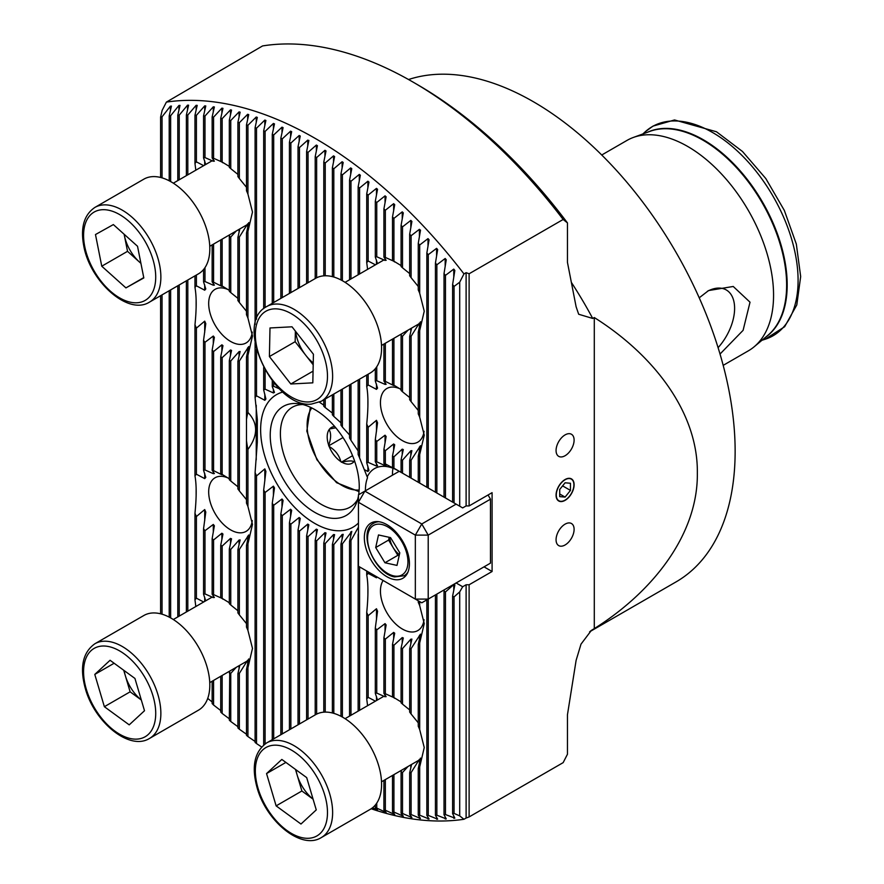 <?xml version="1.0" encoding="UTF-8"?>
<svg xmlns="http://www.w3.org/2000/svg" width="884" height="884" viewBox="0 0 884 884"><rect width="100%" height="100%" fill="white"/><g stroke="black" fill="none" stroke-linecap="round" stroke-linejoin="round"><path stroke-width="1.33" d="M456.122 582.965L462.675 586.744L466.111 584.766L469.117 584.766L469.117 816.926L563.152 762.638L567.451 754.251L567.451 714.78L576.114 660.37L580.998 644.149L591.396 630.38L594.291 628.612C654.724 590.534 698.117 532.953 697.343 473.084C698.117 413.204 654.724 355.633 594.291 317.544L592.711 318.45L578.689 314.251L576.114 306.77L567.451 262.371L567.451 222.901A388.651 224.392 -120 0 0 417.16 84.477L412.872 81.991A394.728 227.895 -120 0 0 262.57 45.935L166.391 102.102A394.728 227.895 -120 0 1 315.179 138.39A394.728 227.895 -120 0 1 463.967 273.907L466.111 272.67L469.117 273.764L563.152 219.475A394.728 227.895 -120 0 0 412.872 81.991M375.424 701.156L368.164 697.343A43.891 25.338 -120 0 0 366.727 698.99L367.589 705.686M385.059 694.934L385.059 696.78L376.75 693.078A43.891 25.338 -120 0 0 375.313 693.354L377.28 699.332M393.645 697.487L385.336 693.752A43.891 25.338 -120 0 0 383.91 693.41L386.131 696.68M401.082 701.918L393.921 697.553A43.891 25.338 -120 0 0 393.214 697.133L393.214 697.133A43.891 25.338 -120 0 0 392.496 696.725L394.717 698.316M203.663 601.993L196.403 598.181A43.891 25.338 -120 0 0 194.966 599.827L195.817 606.523M213.298 595.772L213.298 597.617L204.989 593.915A43.891 25.338 -120 0 0 203.552 594.192L205.519 600.159M221.884 598.324L213.574 594.589A43.891 25.338 -120 0 0 212.149 594.236L214.37 597.518M229.321 602.755L222.16 598.391A43.891 25.338 -120 0 0 221.453 597.96L221.453 597.96A43.891 25.338 -120 0 0 220.735 597.562L222.956 599.153M229.321 478.796L222.16 474.432A43.891 25.338 -120 0 0 221.453 474.001L221.453 474.001A43.891 25.338 -120 0 0 220.735 473.603L221.884 474.785L213.574 470.631A43.891 25.338 -120 0 0 212.149 470.277L214.37 473.559L213.298 473.658L204.989 469.957A43.891 25.338 -120 0 0 203.552 470.233L205.784 477.371L204.712 478.62L196.403 474.222A43.891 25.338 -120 0 0 194.966 475.868C196.579 484.819 196.579 497.272 194.966 513.239A43.891 25.338 -120 0 0 196.403 516.532L204.712 509.56L205.784 512.057L203.552 528.787A43.891 25.338 -120 0 0 204.989 530.709L213.298 524.444L214.37 525.781L212.149 538.654A43.891 25.338 -120 0 0 213.574 539.958L221.884 533.229L222.956 534.058L220.735 545.251A43.891 25.338 -120 0 0 221.453 545.671A43.891 25.338 -120 0 0 222.16 546.08L230.481 538.4L231.542 538.809L229.321 549.041A43.891 25.338 -120 0 0 230.757 549.395L239.067 540.036L240.139 539.936L237.907 549.715A43.891 25.338 -120 0 0 239.343 549.45L248.724 534.975L246.492 545.461A43.891 25.338 -120 0 0 247.929 543.815L252.481 524.422L247.929 506.444A43.891 25.338 -120 0 0 246.492 503.14L246.492 440.685A87.008 50.233 -120 0 0 247.929 449.415C258.161 435.492 258.161 423.16 247.929 412.43L247.929 355.39L252.481 336.008L247.929 318.03L247.929 231.431L252.481 212.049L247.929 194.071A43.891 25.338 -120 0 0 246.492 190.767L246.492 124.832L248.724 114.611L247.653 114.29L239.343 122.721A383.634 221.486 -120 0 0 237.907 122.335L240.139 112.18L239.067 111.892L230.757 120.511A383.634 221.486 -120 0 0 229.321 120.169L231.542 110.08L230.481 109.848L222.16 118.644A383.634 221.486 -120 0 0 220.735 118.368L222.956 108.345L221.884 108.146L213.574 117.152A383.634 221.486 -120 0 0 212.149 116.942L214.37 106.964L213.298 106.82L204.989 116.036A383.634 221.486 -120 0 0 203.552 115.892L205.784 105.97L204.712 105.87L196.403 115.318A383.634 221.486 -120 0 0 194.966 115.24L197.198 105.362L196.126 105.318L187.817 115.019A383.634 221.486 -120 0 0 186.38 115.008L188.601 105.163L187.541 105.174L179.22 115.152A383.634 221.486 -120 0 0 177.794 115.218L180.016 105.406L178.944 105.461L170.634 115.738A383.634 221.486 -120 0 0 169.209 115.881L171.43 106.091L170.358 106.213L162.048 116.81A383.634 221.486 -120 0 0 160.612 117.042L162.137 110.378L166.391 102.102M214.37 473.559L213.298 473.658L213.298 471.813M228.028 477.979A30.973 17.879 -120 0 0 215.099 477.747A30.973 17.879 -120 0 0 210.348 502.565A30.973 17.879 -120 0 0 230.58 529.859A30.973 17.879 -120 0 0 246.072 531.383A30.973 17.879 -120 0 0 252.283 520.543M376.474 576.644L376.474 577.782L368.164 573.385A43.891 25.338 -120 0 0 366.727 575.031C368.341 583.981 368.341 596.446 366.727 612.402A43.891 25.338 -120 0 0 368.164 615.695L376.474 608.733L377.545 611.22L375.313 627.949A43.891 25.338 -120 0 0 376.75 629.883L385.059 623.618L386.131 624.944L383.91 637.817A43.891 25.338 -120 0 0 385.336 639.121L393.645 632.403L394.717 633.22L392.496 644.414A43.891 25.338 -120 0 0 393.214 644.834A43.891 25.338 -120 0 0 393.921 645.243L402.242 637.563L403.303 637.972L401.082 648.215A43.891 25.338 -120 0 0 402.518 648.558L410.828 639.198L411.9 639.11L409.668 648.889A43.891 25.338 -120 0 0 411.104 648.613L420.486 634.137L418.254 644.624A43.891 25.338 -120 0 0 419.69 642.977L424.243 623.585L419.69 605.606A43.891 25.338 -120 0 0 418.254 602.313L418.254 600.766M383.137 580.49A30.973 17.879 -120 0 0 402.342 629.021A30.973 17.879 -120 0 0 417.834 630.557A30.973 17.879 -120 0 0 424.044 619.706M401.082 389.546L393.921 385.181A43.891 25.338 -120 0 0 393.214 384.75L393.214 384.75A43.891 25.338 -120 0 0 392.496 384.352L393.645 385.534L385.336 381.38A43.891 25.338 -120 0 0 383.91 381.026L386.131 384.308L385.059 384.396L376.75 380.706A43.891 25.338 -120 0 0 375.313 380.982L377.545 388.12L376.474 389.369L368.164 384.971A43.891 25.338 -120 0 0 366.727 386.617C368.341 395.568 368.341 408.021 366.727 423.977A43.891 25.338 -120 0 0 368.164 427.281L376.474 420.309L377.545 422.795L375.313 439.536A43.891 25.338 -120 0 0 376.75 441.459L385.059 435.193L386.131 436.53L383.91 449.404A43.891 25.338 -120 0 0 385.336 450.707L393.645 443.978L394.717 444.807L392.496 456A43.891 25.338 -120 0 0 393.214 456.42A43.891 25.338 -120 0 0 393.921 456.829L402.242 449.149L403.303 449.558L401.082 459.791A43.891 25.338 -120 0 0 402.518 460.144L410.828 450.785L411.9 450.685L409.668 460.465A43.891 25.338 -120 0 0 411.104 460.199L420.486 445.724L418.254 456.199A43.891 25.338 -120 0 0 419.69 454.564L424.243 435.171L419.69 417.193L419.69 330.605L424.243 311.212L419.69 293.234A43.891 25.338 -120 0 0 418.254 289.93L418.254 243.409L420.519 230.105M386.131 384.308L385.059 384.396L385.059 382.562M399.789 388.728A30.973 17.879 -120 0 0 386.861 388.496A30.973 17.879 -120 0 0 382.109 413.314A30.973 17.879 -120 0 0 402.342 440.597A30.973 17.879 -120 0 0 417.834 442.133A30.973 17.879 -120 0 0 424.044 431.281M229.321 290.372L222.16 286.007A43.891 25.338 -120 0 0 221.453 285.587L221.453 285.587A43.891 25.338 -120 0 0 220.735 285.189L221.884 286.372L213.574 282.217A43.891 25.338 -120 0 0 212.149 281.863L214.37 285.145L213.298 285.234L204.989 281.543A43.891 25.338 -120 0 0 203.552 281.819L205.784 288.957L204.712 290.206L196.403 285.808A43.891 25.338 -120 0 0 194.966 287.455C196.579 296.405 196.579 308.859 194.966 324.815A43.891 25.338 -120 0 0 196.403 328.119L204.712 321.146L205.784 323.632L203.552 340.373A43.891 25.338 -120 0 0 204.989 342.296L213.298 336.031L214.37 337.368L212.149 350.241A43.891 25.338 -120 0 0 213.574 351.545L221.884 344.815L222.956 345.644L220.735 356.838A43.891 25.338 -120 0 0 221.453 357.258A43.891 25.338 -120 0 0 222.16 357.655L230.481 349.987L231.542 350.396L229.321 360.628A43.891 25.338 -120 0 0 230.757 360.981L239.067 351.622L240.139 351.523L237.907 361.302A43.891 25.338 -120 0 0 239.343 361.026L248.724 346.561L246.492 357.037A43.891 25.338 -120 0 0 247.929 355.39M214.37 285.145L213.298 285.234L213.298 283.399M228.028 289.554A30.973 17.879 -120 0 0 215.099 289.322A30.973 17.879 -120 0 0 210.348 314.14A30.973 17.879 -120 0 0 230.58 341.434A30.973 17.879 -120 0 0 246.072 342.97A30.973 17.879 -120 0 0 252.283 332.119M375.424 264.824L368.164 261.012A43.891 25.338 -120 0 0 366.727 262.659L367.589 269.355M385.059 258.603L385.059 260.448L376.75 256.747A43.891 25.338 -120 0 0 375.313 257.023L377.28 262.99M393.645 261.156L385.336 257.421A43.891 25.338 -120 0 0 383.91 257.067L386.131 260.349M401.082 265.587L393.921 261.222A43.891 25.338 -120 0 0 393.214 260.791L393.214 260.791A43.891 25.338 -120 0 0 392.496 260.393L394.717 261.984M203.663 165.662L196.403 161.849A43.891 25.338 -120 0 0 194.966 163.496L195.817 170.181M213.298 159.44L213.298 161.275L204.989 157.584A43.891 25.338 -120 0 0 203.552 157.86L205.519 163.827M221.884 161.993L213.574 158.258A43.891 25.338 -120 0 0 212.149 157.905L214.37 161.186M229.321 166.413L222.16 162.048A43.891 25.338 -120 0 0 221.453 161.628L221.453 161.628A43.891 25.338 -120 0 0 220.735 161.231L222.956 162.822M565.086 500.355A12.752 7.359 120 0 0 573.418 489.117A12.752 7.359 120 0 0 571.462 478.896A12.752 7.359 120 0 0 565.086 479.526A12.752 7.359 120 0 0 556.754 490.764A12.752 7.359 120 0 0 558.71 500.985A12.752 7.359 120 0 0 565.086 500.355M565.086 544.975A12.752 7.359 120 0 0 573.418 533.737A12.752 7.359 120 0 0 571.462 523.516A12.752 7.359 120 0 0 565.086 524.146A12.752 7.359 120 0 0 556.754 535.384A12.752 7.359 120 0 0 558.71 545.605A12.752 7.359 120 0 0 565.086 544.975M565.086 455.724A12.752 7.359 120 0 0 573.418 444.486A12.752 7.359 120 0 0 571.462 434.265A12.752 7.359 120 0 0 565.086 434.895A12.752 7.359 120 0 0 556.754 446.133A12.752 7.359 120 0 0 558.71 456.354A12.752 7.359 120 0 0 565.086 455.724M302.903 404.552A57.692 33.305 -120 0 0 292.339 407.248A57.692 33.305 -120 0 0 283.499 453.481A57.692 33.305 -120 0 0 321.19 504.322A57.692 33.305 -120 0 0 350.031 507.173A57.692 33.305 -120 0 0 357.655 499.383M358.65 494.708A62.952 36.343 -120 0 0 314.748 409.535A62.952 36.343 -120 0 0 298.858 403.745A62.952 36.343 -120 0 0 270.968 444.983A62.952 36.343 -120 0 0 314.748 512.333A62.952 36.343 -120 0 0 356.329 503.283A62.952 36.343 -120 0 0 358.44 495.979M279.421 388.849L273.697 386.308A87.008 50.233 -120 0 0 272.261 386.595L274.482 392.397L273.421 392.949L265.101 389.17A87.008 50.233 -120 0 0 263.675 389.954L265.896 398.993L264.824 400.297L256.515 395.833A87.008 50.233 -120 0 0 255.089 397.535L257.343 419.646L257.31 442.232L255.089 472.564A87.008 50.233 -120 0 0 256.515 475.923L264.824 468.896L265.896 471.426L263.675 490.056A87.008 50.233 -120 0 0 265.101 492.498L273.421 486.156L274.482 487.946L272.261 503.339A87.008 50.233 -120 0 0 273.697 505.272L282.007 499.018L283.079 500.421L280.847 514.046A87.008 50.233 -120 0 0 282.283 515.637L290.593 509.239L291.665 510.377L289.433 522.853A87.008 50.233 -120 0 0 290.869 524.157L299.179 517.505L300.251 518.411L298.03 530.057A87.008 50.233 -120 0 0 299.455 531.118L307.765 524.101L308.836 524.809L306.615 535.837A87.008 50.233 -120 0 0 307.334 536.256A87.008 50.233 -120 0 0 308.041 536.665L316.362 529.151L317.422 529.671L315.201 540.212A87.008 50.233 -120 0 0 316.638 540.809L324.947 532.665L326.019 532.997L323.787 543.163A87.008 50.233 -120 0 0 325.224 543.516L333.533 534.544L334.605 534.654L332.373 544.555A87.008 50.233 -120 0 0 333.809 544.621L342.119 534.511L343.191 534.345L340.97 544.113A87.008 50.233 -120 0 0 342.395 543.826L351.777 531.394L349.556 541.251A87.008 50.233 -120 0 0 350.981 540.467L358.44 527.118M282.869 392.043A76.521 44.178 -120 0 0 263.299 450.586A76.521 44.178 -120 0 0 314.748 523.405A76.521 44.178 -120 0 0 358.44 523.008M358.44 533.207L358.142 534.599A87.008 50.233 -120 0 0 358.44 534.268M342.119 539.041L342.119 534.511L343.191 534.345M333.533 539.417L333.533 534.544L334.605 534.654M324.947 537.892L324.947 532.665L326.019 532.997M718.095 347.666A40.167 23.194 120 0 0 722.891 288.571A40.167 23.194 120 0 0 707.377 291.289M699.222 297.809L708.592 290.56L733.234 286.471L750.019 302.195L743.101 330.329L720.029 354.042M408.541 79.538A285.41 164.789 60 0 1 533.317 101.693A285.41 164.789 60 0 1 719.775 353.202A285.41 164.789 60 0 1 676.028 581.915L589.595 631.817M601.739 154.998L626.955 140.434A121.451 70.123 60 0 1 633.287 137.473A121.451 70.123 60 0 1 687.686 146.457A121.451 70.123 60 0 1 765.29 247.962A121.451 70.123 60 0 1 754.14 346.793A121.451 70.123 60 0 1 748.405 350.804L723.189 365.357M420.486 230.448L419.414 229.31L411.104 235.719A383.634 221.486 -120 0 0 409.668 234.216L411.9 221.475L410.828 220.392L402.518 226.857A383.634 221.486 -120 0 0 401.082 225.409L403.303 212.889L402.242 211.851L393.921 218.37A383.634 221.486 -120 0 0 392.496 216.989L394.717 204.668L393.645 203.674L385.336 210.248A383.634 221.486 -120 0 0 383.91 208.933L386.131 196.8L385.059 195.85L376.75 202.491A383.634 221.486 -120 0 0 375.313 201.232L377.545 189.287L376.474 188.369L368.164 195.077A383.634 221.486 -120 0 0 366.727 193.872L368.959 182.093L367.888 181.22L359.578 188.005A383.634 221.486 -120 0 0 358.142 186.855L360.363 175.231L359.302 174.402L350.981 181.264A383.634 221.486 -120 0 0 349.556 180.17L351.777 168.7L350.705 167.905L342.395 174.855A383.634 221.486 -120 0 0 340.97 173.817L343.191 162.479L342.119 161.728L333.809 168.767A383.634 221.486 -120 0 0 332.373 167.783L334.605 156.567L333.533 155.86L325.224 162.988A383.634 221.486 -120 0 0 323.787 162.059L326.019 150.976L324.947 150.302L316.638 157.54A383.634 221.486 -120 0 0 315.201 156.656L317.422 145.694L316.362 145.053L308.041 152.391A383.634 221.486 -120 0 0 307.334 151.982A383.634 221.486 -120 0 0 306.615 151.562L308.87 140.434M171.43 106.091L170.358 106.213L170.358 110.798M180.016 105.406L178.944 105.461L178.944 110.124M188.601 105.163L187.541 105.174L187.541 109.903M197.198 105.362L196.126 105.318L196.126 110.113M205.784 105.97L204.712 105.87L204.712 110.743M214.37 106.964L213.298 106.82L213.298 111.76M222.956 108.345L221.884 108.146L221.884 113.163M231.542 110.08L230.481 109.848L230.481 114.931M240.139 112.18L239.067 111.892L239.067 117.064M248.724 114.611L247.653 114.29L247.653 119.528M308.836 140.711L307.765 140.114L299.455 147.573A383.634 221.486 -120 0 0 298.03 146.788L300.251 136.048L299.179 135.484L290.869 143.053A383.634 221.486 -120 0 0 289.433 142.335L291.665 131.683L290.593 131.163L282.283 138.854A383.634 221.486 -120 0 0 280.847 138.191L283.079 127.639L282.007 127.152L273.697 134.976A383.634 221.486 -120 0 0 272.261 134.357L274.482 123.893L273.421 123.451L265.101 131.418A383.634 221.486 -120 0 0 263.675 130.854L265.896 120.478L264.824 120.08L256.515 128.191A383.634 221.486 -120 0 0 255.089 127.683L257.31 117.384L256.238 117.02L247.929 125.285A383.634 221.486 -120 0 0 246.492 124.832M466.111 584.766L466.111 818.031L463.967 819.269L459.713 815.899L459.713 591.882L454.044 596.91L452.608 596.081L454.862 584.921M469.117 816.926L466.111 818.031M462.675 586.744L459.713 591.882M563.152 219.475L567.451 222.901M371.181 808.761A394.728 227.895 -120 0 0 463.967 819.269M372.529 807.766L377.545 810.053L375.313 807.7A383.634 221.486 -120 0 0 376.75 808.098L386.131 812.451L383.91 809.921A383.634 221.486 -120 0 0 385.336 810.252L394.717 814.495L392.496 811.777A383.634 221.486 -120 0 0 393.921 812.053L403.303 816.197L401.082 813.269A383.634 221.486 -120 0 0 402.518 813.49L411.9 817.523L409.668 814.385A383.634 221.486 -120 0 0 411.104 814.529L420.486 818.474L418.254 815.103A383.634 221.486 -120 0 0 419.69 815.181L429.072 819.026L426.85 815.413A383.634 221.486 -120 0 0 428.276 815.413L437.657 819.17L435.436 815.28A383.634 221.486 -120 0 0 436.862 815.214L446.243 818.882L444.022 814.694A383.634 221.486 -120 0 0 445.459 814.551L454.84 818.131L452.608 813.611A383.634 221.486 -120 0 0 454.044 813.39L459.713 815.899M453.768 815.987L453.768 818.252L454.84 818.131M445.182 816.893L445.182 818.938L446.243 818.882M436.586 817.324L436.586 819.181L437.657 819.17M428 817.313L428 818.982L429.072 819.026M419.414 816.871L419.414 818.374L420.486 818.474M410.828 816.031L410.828 817.38L411.9 817.523M402.242 814.805L402.242 815.998L403.303 816.197M393.645 813.203L393.645 814.263L394.717 814.495M255.089 472.564L255.089 742.416A383.634 221.486 -120 0 0 256.515 743.566L261.62 746.98M248.724 658.934L246.492 669.409L246.492 735.344A383.634 221.486 -120 0 0 247.929 736.549L255.089 741.466M239.829 665.265L237.907 673.674L237.907 727.941A383.634 221.486 -120 0 0 239.343 729.201L246.492 734.25M229.741 671.089L229.321 720.173A383.634 221.486 -120 0 0 230.757 721.499L237.907 726.703M220.735 676.282L220.735 712.062A383.634 221.486 -120 0 0 222.16 713.443L229.321 718.814M212.149 681.244L212.149 703.576A383.634 221.486 -120 0 0 213.574 705.023L220.735 710.559M207.729 698.415L212.149 701.951M452.608 284.571L452.608 502.101L459.713 506.201L459.713 282.184L454.044 286.449A383.634 221.486 -120 0 0 452.608 284.571L454.84 270.449L453.768 269.101L445.459 275.377A383.634 221.486 -120 0 0 444.022 273.576L446.243 259.786L445.182 258.493L436.862 264.791A383.634 221.486 -120 0 0 435.436 263.067L437.657 249.575L436.586 248.338L428.276 254.669A383.634 221.486 -120 0 0 426.85 253.023L429.072 239.807L428 238.614L419.69 244.99A383.634 221.486 -120 0 0 418.254 243.409M459.713 282.184L463.967 273.907M323.787 405.137L319.444 402.209M332.373 413.049L325.224 407.579A87.008 50.233 -120 0 0 323.787 406.264L323.787 399.822M340.97 422.817L333.809 416.386A87.008 50.233 -120 0 0 332.373 414.795L332.373 394.861M349.556 434.994L342.395 427.094A87.008 50.233 -120 0 0 340.97 425.149L340.97 389.899M358.142 450.917L350.981 440.365A87.008 50.233 -120 0 0 349.556 437.923L349.556 384.938M365.423 490.808A48.277 27.868 60 0 1 367.534 477.725L359.578 457.868A87.008 50.233 -120 0 0 358.142 454.498L358.142 379.987M594.291 317.544L594.291 628.612M484.034 566.854L492.09 571.506L469.117 584.766M469.117 273.764L469.117 505.924L466.111 505.924L462.675 507.913L459.713 506.201M492.09 571.506L492.09 492.664L469.117 505.924M466.111 272.67L466.111 505.924M392.949 468.222A48.277 27.868 -120 0 0 392.474 475.183M364.772 469.835L367.888 471.481L368.959 470.332L366.727 462.796A57.548 33.227 60 0 1 368.164 462.365L376.474 466.045L377.545 465.791L375.313 461.68A57.548 33.227 60 0 1 376.75 461.791L385.059 465.669L386.131 465.846L383.91 463.404A57.548 33.227 60 0 1 385.336 463.923L398.695 470.973A48.277 27.868 -120 0 0 374.551 468.586A48.277 27.868 -120 0 0 367.236 476.929M444.022 273.576L444.022 497.139L454.862 503.405M435.436 263.067L435.436 492.189L446.276 498.443M426.85 253.023L426.85 487.228L437.691 493.482M418.254 456.199L418.254 482.266L429.105 488.532M409.668 460.465L409.668 477.305L420.519 483.57M401.082 459.791L401.082 472.354L411.922 478.609M392.496 456L392.496 467.393L403.336 473.658M376.474 463.636L376.474 466.045L377.545 465.791M385.059 464.586L385.059 465.669L386.131 465.846M454.84 585.197L453.768 584.578L445.459 591.949L444.022 591.12L444.287 589.805M170.634 617.894L170.634 289.908M170.634 181.563L170.634 115.738M169.209 617.12L169.209 290.737M169.209 180.789L169.209 115.881M162.048 614.192L162.048 294.869M162.048 177.861L162.048 116.81M160.612 613.805L160.612 295.698M160.612 177.463L160.612 117.042M256.515 743.566L256.515 475.923M255.089 397.535L255.089 342.661M255.089 324.395L255.089 127.683M256.515 395.833L256.515 349.335M256.515 319.246L256.515 128.191M265.101 743.908L265.101 492.498M263.675 745.013L263.675 490.056M263.675 389.954L263.675 367.479M263.675 308.682L263.675 130.854M265.101 389.17L265.101 370.087M265.101 307.577L265.101 131.418M273.697 738.858L273.697 505.272M272.261 739.687L272.261 503.339M272.261 386.595L272.261 380.783M272.261 303.345L272.261 134.357M273.697 386.308L273.697 382.573M273.697 302.527L273.697 134.976M282.283 733.897L282.283 515.637M280.847 734.726L280.847 514.046M280.847 298.394L280.847 138.191M282.283 297.565L282.283 138.854M290.869 728.935L290.869 524.157M289.433 729.764L289.433 522.853M289.433 293.433L289.433 142.335M290.869 292.604L290.869 143.053M299.455 723.985L299.455 531.118M298.03 724.814L298.03 530.057M298.03 288.471L298.03 146.788M299.455 287.643L299.455 147.573M308.041 719.024L308.041 536.665M306.615 719.852L306.615 535.837M306.615 283.521L306.615 151.562M308.041 282.692L308.041 152.391M316.638 714.106L316.638 540.809M315.201 714.891L315.201 540.212M315.201 278.559L315.201 156.656M316.638 277.775L316.638 157.54M325.224 712.095L325.224 543.516M323.787 712.173L323.787 543.163M323.787 275.841L323.787 162.059M325.224 407.579L325.224 398.993M325.224 275.764L325.224 162.988M333.809 713.355L333.809 544.621M332.373 712.968L332.373 544.555M332.373 276.626L332.373 167.783M333.809 416.386L333.809 394.032M333.809 277.023L333.809 168.767M342.395 717.057L342.395 543.826M340.97 716.283L340.97 544.113M340.97 279.952L340.97 173.817M342.395 427.094L342.395 389.071M342.395 280.725L342.395 174.855M350.981 715.266L350.981 540.467M349.556 716.095L349.556 541.251M349.556 279.764L349.556 180.17M350.981 440.365L350.981 384.12M350.981 278.935L350.981 181.264M359.578 710.305L359.578 566.887M358.142 711.134L358.142 534.599M358.142 274.802L358.142 186.855M359.578 457.868L359.578 379.159M359.578 273.974L359.578 188.005M428.276 488.056L428.276 254.669M436.862 493.007L436.862 264.791M445.459 497.968L445.459 275.377M454.044 502.93L454.044 286.449M368.164 462.365L368.164 427.281M366.727 462.796L366.727 423.977M368.164 697.343L368.164 615.695M366.727 698.99L366.727 612.402M366.727 575.031L366.727 571.02M368.164 573.385L368.164 571.849M368.164 384.971L368.164 374.197M366.727 386.617L366.727 375.026M366.727 262.659L366.727 193.872M368.164 261.012L368.164 195.077M376.75 461.791L376.75 441.459M375.313 461.68L375.313 439.536M376.75 808.098L376.75 803.114M375.313 807.7L375.313 805.037M376.75 693.078L376.75 629.883M375.313 693.354L375.313 627.949M376.75 380.706L376.75 366.783M375.313 380.982L375.313 368.705M375.313 257.023L375.313 201.232M376.75 256.747L376.75 202.491M385.336 463.923L385.336 450.707M383.91 463.404L383.91 449.404M385.336 810.252L385.336 779.577M383.91 809.921L383.91 780.406M385.336 693.752L385.336 639.121M383.91 693.41L383.91 637.817M385.336 381.38L385.336 343.246M383.91 381.026L383.91 344.075M383.91 257.067L383.91 208.933M385.336 257.421L385.336 210.248M393.921 468.222L393.921 456.829M393.921 812.053L393.921 774.627M392.496 811.777L392.496 775.445M393.921 697.553L393.921 645.243M392.496 696.725L392.496 644.414M393.921 385.181L393.921 338.285M392.496 384.352L392.496 339.113M392.496 260.393L392.496 216.989M393.921 261.222L393.921 218.37M402.518 473.183L402.518 460.144M402.518 813.49L402.518 772.517L408.01 766.494M401.082 813.269L401.082 772.174A43.891 25.338 -120 0 0 402.518 772.517M409.668 709.907L402.518 704.15L402.518 648.558M402.518 704.15A43.891 25.338 -120 0 0 401.082 702.846L401.082 648.215M409.668 397.524L402.518 391.778L402.518 336.185L408.01 330.163M402.518 391.778A43.891 25.338 -120 0 0 401.082 390.474L401.082 335.832A43.891 25.338 -120 0 0 402.518 336.185M409.668 273.576L402.518 267.819A43.891 25.338 -120 0 0 401.082 266.515L401.082 225.409M402.518 267.819L402.518 226.857M401.502 770.251L401.082 772.174M401.502 333.92L401.082 335.832M411.104 478.133L411.104 460.199M411.104 814.529L411.104 772.572L419.414 759.345L419.414 763.19M409.668 814.385L409.668 772.848A43.891 25.338 -120 0 0 411.104 772.572M418.254 722.814L411.104 714.018L411.104 648.613M411.104 714.018A43.891 25.338 -120 0 0 409.668 712.084L409.668 648.889M418.254 410.441L411.104 401.645L411.104 336.24L419.414 323.014L419.414 326.859M411.104 401.645A43.891 25.338 -120 0 0 409.668 399.712L409.668 336.506A43.891 25.338 -120 0 0 411.104 336.24M418.254 286.482L411.104 277.687A43.891 25.338 -120 0 0 409.668 275.753L409.668 234.216M411.104 277.687L411.104 235.719M410.828 455.393L410.828 450.785L411.9 450.685M410.828 643.806L410.828 639.198L411.9 639.11M411.59 764.428L409.668 772.848M411.59 328.097L409.668 336.506M419.69 483.095L419.69 454.564M419.69 815.181L419.69 766.936L424.243 747.544L419.69 729.565L419.69 642.977M418.254 815.103L418.254 768.583A43.891 25.338 -120 0 0 419.69 766.936M419.69 729.565A43.891 25.338 -120 0 0 418.254 726.272L418.254 644.624M419.69 605.606L419.69 601.595M419.69 417.193A43.891 25.338 -120 0 0 418.254 413.889L418.254 332.24A43.891 25.338 -120 0 0 419.69 330.605M419.69 293.234L419.69 244.99M420.486 758.096L418.254 768.583M420.486 321.765L418.254 332.24M196.403 598.181L196.403 516.532M194.966 599.827L194.966 513.239M196.403 474.222L196.403 328.119M194.966 475.868L194.966 324.815M196.403 285.808L196.403 275.034M194.966 287.455L194.966 275.863M194.966 163.496L194.966 115.24M196.403 161.849L196.403 115.318M204.989 593.915L204.989 530.709M203.552 594.192L203.552 528.787M204.989 469.957L204.989 342.296M203.552 470.233L203.552 340.373M204.989 281.543L204.989 267.62M203.552 281.819L203.552 269.543M203.552 157.86L203.552 115.892M204.989 157.584L204.989 116.036M213.574 705.023L213.574 680.415M213.574 594.589L213.574 539.958M212.149 594.236L212.149 538.654M213.574 470.631L213.574 351.545M212.149 470.277L212.149 350.241M213.574 282.217L213.574 244.083M212.149 281.863L212.149 244.912M212.149 157.905L212.149 116.942M213.574 158.258L213.574 117.152M222.16 713.443L222.16 675.453M222.16 598.391L222.16 546.08M220.735 597.562L220.735 545.251M222.16 474.432L222.16 357.655M220.735 473.603L220.735 356.838M222.16 286.007L222.16 239.122M220.735 285.189L220.735 239.951M220.735 161.231L220.735 118.368M222.16 162.048L222.16 118.644M230.757 721.499L230.757 673.354L236.249 667.332M229.321 673A43.891 25.338 -120 0 0 230.757 673.354M237.907 610.745L230.757 604.987L230.757 549.395M230.757 604.987A43.891 25.338 -120 0 0 229.321 603.684L229.321 549.041M237.907 486.786L230.757 481.029L230.757 360.981M230.757 481.029A43.891 25.338 -120 0 0 229.321 479.725L229.321 360.628M237.907 298.361L230.757 292.604L230.757 237.023L236.249 230.989M230.757 292.604A43.891 25.338 -120 0 0 229.321 291.3L229.321 236.669A43.891 25.338 -120 0 0 230.757 237.023M237.907 174.402L230.757 168.645A43.891 25.338 -120 0 0 229.321 167.341L229.321 120.169M230.757 168.645L230.757 120.511M229.741 234.746L229.321 236.669M239.343 729.201L239.343 673.409L247.653 660.182L247.653 664.028M237.907 673.674A43.891 25.338 -120 0 0 239.343 673.409M246.492 623.651L239.343 614.855L239.343 549.45M239.343 614.855A43.891 25.338 -120 0 0 237.907 612.921L237.907 549.715M246.492 499.692L239.343 490.896L239.343 361.026M239.343 490.896A43.891 25.338 -120 0 0 237.907 488.962L237.907 361.302M246.492 311.279L239.343 302.472L239.343 237.067L247.653 223.851L247.653 227.696M239.343 302.472A43.891 25.338 -120 0 0 237.907 300.549L237.907 237.343A43.891 25.338 -120 0 0 239.343 237.067M246.492 187.32L239.343 178.513A43.891 25.338 -120 0 0 237.907 176.59L237.907 122.335M239.343 178.513L239.343 122.721M239.067 544.643L239.067 540.036L240.139 539.936M239.067 356.23L239.067 351.622L240.139 351.523M239.829 228.923L237.907 237.343M247.929 506.444L247.929 449.415M247.929 412.43A87.008 50.233 -120 0 0 246.492 419.502L246.492 357.037M247.929 736.549L247.929 667.774L252.481 648.381L247.929 630.403L247.929 543.815M246.492 669.409A43.891 25.338 -120 0 0 247.929 667.774M247.929 630.403A43.891 25.338 -120 0 0 246.492 627.099L246.492 545.461M247.929 318.03A43.891 25.338 -120 0 0 246.492 314.726L246.492 233.078A43.891 25.338 -120 0 0 247.929 231.431M247.929 194.071L247.929 125.285M246.492 419.502L246.492 440.685M248.724 222.602L246.492 233.078M179.22 616.104L179.22 284.946M179.22 179.772L179.22 115.152M177.794 616.933L177.794 285.775M177.794 180.601L177.794 115.218M187.817 611.142L187.817 279.996M187.817 174.811L187.817 115.019M186.38 611.971L186.38 280.825M186.38 175.64L186.38 115.008M428.276 815.413L428.276 599.043M426.85 815.413L426.85 599.871M436.862 815.214L436.862 594.092M435.436 815.28L435.436 594.91M445.459 814.551L445.459 591.949M444.022 814.694L444.022 591.12M454.044 813.39L454.044 596.91M452.608 813.611L452.608 596.081M364.341 537.66A31.879 18.409 -120 0 0 378.253 569.749A31.879 18.409 -120 0 0 402.828 578.291A31.879 18.409 -120 0 0 409.425 563.694A31.879 18.409 -120 0 0 395.513 531.604A31.879 18.409 -120 0 0 370.948 523.063A31.879 18.409 -120 0 0 364.341 537.66M399.225 471.282L364.882 491.117L421.779 523.969L415.336 535.118L358.44 502.267L358.44 566.235L415.336 599.087L415.336 535.118L428.21 535.118L428.21 599.087L490.476 563.13L490.476 499.173L428.21 535.118L421.779 523.969L456.122 504.134M488.067 494.985L490.476 499.173M421.779 602.8L428.21 599.087L415.336 599.087L421.779 602.8M358.44 494.83L358.44 502.267L364.882 491.117L358.44 494.83M389.745 537.428A15.437 8.917 -120 0 0 393.214 547.704A15.437 8.917 -120 0 0 399.402 554.555M399.789 552.832L396.993 565.406L384.949 562.765L375.7 547.539L378.496 534.953L390.54 537.605L399.789 552.832M384.949 562.765L397.833 555.329L399.17 555.616M397.833 555.329L388.584 540.091L375.7 547.539M388.584 540.091L389.203 537.306M295.919 769.732A30.708 17.735 -120 0 0 297.101 774.848L301.886 790.992L276.128 805.876L300.98 824.032L316.262 809.899L306.693 777.611L281.83 759.444L266.548 773.577L276.128 805.876M321.312 837.579L370.263 809.324A54.653 31.559 -120 0 0 378.65 765.566A54.653 31.559 -120 0 0 315.61 714.659L266.659 742.914A54.653 31.559 60 0 1 329.699 793.832A54.653 31.559 60 0 1 321.312 837.579C301.146 850.309 266.305 821.313 257.156 787.942C251.266 766.627 254.437 751.621 266.659 742.914M313.091 799.18L301.886 790.992M295.488 769.423L297.101 774.848A30.708 17.735 -120 0 0 313.069 799.125M285.897 762.417L266.548 773.577M295.654 331.467A30.708 17.735 -120 0 0 305.864 355.412A30.708 17.735 -120 0 0 313.234 362.915M321.312 401.248L370.263 372.982A54.653 31.559 -120 0 0 373.877 316.781A54.653 31.559 -120 0 0 324.428 275.797A54.653 31.559 -120 0 0 315.61 278.327L266.659 306.582A54.653 31.559 60 0 1 275.476 304.052A54.653 31.559 60 0 1 324.925 345.047A54.653 31.559 60 0 1 321.312 401.248L311.455 404.087C273.598 408.574 232.967 323.378 266.659 306.582M313.422 354.241L312.814 382.838L290.803 383.999L269.399 356.561L269.996 327.964L292.018 326.804L313.422 354.241M313.069 371.147L290.803 383.999M313.201 364.805L295.157 341.688L269.399 356.561M295.157 341.688L295.378 331.124M140.921 263.355L139.606 262.183A30.708 17.735 -120 0 1 124.39 235.509L124.136 234.249A30.708 17.735 -120 0 0 124.39 235.509L127.528 251.332L101.759 266.206L125.926 287.897L143.816 277.93L137.528 246.271L113.362 224.58L95.483 234.547L101.759 266.206M149.551 302.085L198.502 273.819A54.653 31.559 -120 0 0 208.591 236.912A54.653 31.559 -120 0 0 181.342 189.309A54.653 31.559 -120 0 0 143.849 179.154L94.897 207.42A54.653 31.559 60 0 1 132.39 217.563A54.653 31.559 60 0 1 159.639 265.178A54.653 31.559 60 0 1 149.551 302.085C127.882 315.964 89.792 281.046 83.726 245.73C80.356 227.531 84.079 214.768 94.897 207.42M143.749 277.609L125.926 287.897M140.91 263.299A30.708 17.735 -120 0 1 139.606 262.183L127.528 251.332M124.158 670.569A30.708 17.735 -120 0 0 125.34 675.685L130.125 691.829L104.367 706.703L129.219 724.858L144.501 710.736L134.932 678.437L110.069 660.282L94.787 674.415L104.367 706.703M149.551 738.416L198.502 710.15A54.653 31.559 -120 0 0 206.889 666.403A54.653 31.559 -120 0 0 143.849 615.496L94.897 643.751A54.653 31.559 60 0 1 157.938 694.669A54.653 31.559 60 0 1 149.551 738.416C129.384 751.135 94.544 722.151 85.394 688.78C79.505 667.464 82.676 652.458 94.897 643.751M141.329 700.006L130.125 691.829M123.727 670.26L125.34 675.685A30.708 17.735 -120 0 0 141.307 699.962M114.135 663.243L94.787 674.415M565.086 479.747A12.475 7.205 120 0 0 556.268 495.029A12.475 7.205 120 0 0 565.086 500.123A12.475 7.205 120 0 0 573.915 484.841A12.475 7.205 120 0 0 565.086 479.747M559.716 489.46L559.716 496.62L565.086 497.095L570.456 490.421L570.456 483.261L565.086 482.786L559.716 489.46M562.6 485.88L570.456 490.421M559.716 493.99L565.086 497.095M334.682 426.486A20.652 11.923 -120 0 0 329.666 428.928L329.146 429.591A20.652 11.923 -120 0 0 328.693 445.193L329.157 446.453C335.268 450.166 339.158 455.205 340.826 461.57L341.81 462.177C348.097 460.719 352.13 460.564 353.932 461.702L354.451 461.039A20.652 11.923 -120 0 0 354.539 460.896M335.821 427.823L329.666 428.928M341.81 462.177A20.652 11.923 -120 0 0 353.932 461.702M329.157 446.453A20.652 11.923 -120 0 0 340.826 461.57M329.146 429.591C331.246 433.458 331.091 438.652 328.693 445.193M343.014 437.558L328.682 445.834M352.572 455.691L341.312 462.199M647.53 132.235A118.445 68.388 60 0 1 703.432 139.816A118.445 68.388 60 0 1 779.909 241.244A118.445 68.388 60 0 1 765.798 337.08M592.711 629.53A285.41 164.789 60 0 1 590.49 631.066M633.287 137.473L649.862 131.385A118.434 68.377 60 0 1 702.89 140.136A118.434 68.377 60 0 1 778.572 239.122A118.434 68.377 60 0 1 767.699 335.489L754.14 346.793M712.703 132.578A120.754 69.714 60 0 1 793.478 245.84A120.754 69.714 60 0 1 765.08 339.279L784.649 326.715L796.793 304.947L800.672 276.559L796.329 244.095L784.318 210.392L765.798 178.535L742.483 151.484L716.482 131.771L674.547 119.959L653.022 126.092L645.265 131.76A120.754 69.714 60 0 1 712.703 132.578M571.539 282.659A285.41 164.789 60 0 1 592.711 318.45M398.695 470.973L392.75 467.548M256.238 459.857L256.238 405.259M256.238 122.335L256.238 117.02M264.824 480.874L264.824 468.896M264.824 400.297L264.824 394.165M264.824 125.473L264.824 120.08M273.421 495.548L273.421 486.156M273.421 392.949L273.421 389.402M273.421 128.931L273.421 123.451M282.007 507.084L282.007 499.018M282.007 132.71L282.007 127.152M290.593 516.444L290.593 509.239M290.593 136.799L290.593 131.163M299.179 524.057L299.179 517.505M299.179 141.208L299.179 135.484M307.765 530.135L307.765 524.101M307.765 145.926L307.765 140.114M316.362 534.754L316.362 529.151M316.362 150.954L316.362 145.053M324.947 156.302L324.947 150.302M333.533 161.96L333.533 155.86M342.119 167.927L342.119 161.728M350.705 536.146L350.705 531.947M350.705 174.214L350.705 167.905M359.302 180.822L359.302 174.402M428 246.139L428 238.614M436.586 256.04L436.586 248.338M445.182 266.393L445.182 258.493M453.768 277.211L453.768 269.101M367.888 471.481L367.888 466.188M367.888 407.038L367.888 398.573M367.888 187.751L367.888 181.22M367.888 595.462L367.888 586.998M376.474 431.48L376.474 420.309M376.474 809.733L376.474 808.937M376.474 700.559L376.474 696.426M376.474 619.905L376.474 608.733M376.474 389.369L376.474 384.054M376.474 264.217L376.474 260.095M376.474 195.021L376.474 188.369M385.059 442.884L385.059 435.193M385.059 812.164L385.059 811.247M385.059 631.309L385.059 623.618M385.059 202.624L385.059 195.85M393.645 450.254L393.645 443.978M393.645 638.668L393.645 632.403M393.645 210.58L393.645 203.674M402.242 454.498L402.242 449.149M402.242 642.922L402.242 637.563M402.242 218.9L402.242 211.851M410.828 767.765L410.828 764.87M410.828 331.434L410.828 328.528M410.828 227.586L410.828 220.392M419.414 450.818L419.414 446.972M419.414 639.231L419.414 635.386M419.414 236.658L419.414 229.31M204.712 601.385L204.712 597.264M204.712 520.731L204.712 509.56M204.712 478.62L204.712 473.305M204.712 332.318L204.712 321.146M204.712 290.206L204.712 284.88M204.712 165.054L204.712 160.921M213.298 532.146L213.298 524.444M213.298 343.721L213.298 336.031M221.884 539.505L221.884 533.229M221.884 351.092L221.884 344.815M230.481 543.748L230.481 538.4M230.481 355.335L230.481 349.987M239.067 668.602L239.067 665.696M239.067 232.271L239.067 229.365M247.653 540.069L247.653 536.223M247.653 351.655L247.653 347.81M196.126 496.289L196.126 487.824M196.126 307.875L196.126 299.411M453.768 590.435L453.768 584.578M407.977 572.036A30.365 17.525 60 0 1 404.209 575.738L394.607 576.921C374.087 573.727 356.981 531.085 373.855 523.14A30.365 17.525 60 0 1 378.938 521.726M393.712 575.893A28.542 16.476 -120 0 0 407.027 554.423A28.542 16.476 -120 0 0 381.777 524.477A28.542 16.476 -120 0 0 368.462 545.936A28.542 16.476 -120 0 0 393.712 575.893M258.073 788.395A51.007 29.448 -120 0 0 305.179 838.187A51.007 29.448 -120 0 0 324.748 795.081A51.007 29.448 -120 0 0 277.631 745.289A51.007 29.448 -120 0 0 258.073 788.395M308.682 401.944A51.007 29.448 -120 0 0 323.069 353.733A51.007 29.448 -120 0 0 274.128 308.87A51.007 29.448 -120 0 0 259.741 357.07A51.007 29.448 -120 0 0 308.682 401.944M84.731 246.503A51.007 29.448 -120 0 0 128.677 301.776A51.007 29.448 -120 0 0 154.567 265.974A51.007 29.448 -120 0 0 110.61 210.701A51.007 29.448 -120 0 0 84.731 246.503M86.312 689.233A51.007 29.448 -120 0 0 133.418 739.024A51.007 29.448 -120 0 0 152.987 695.918A51.007 29.448 -120 0 0 105.87 646.127A51.007 29.448 -120 0 0 86.312 689.233M311.787 407.933A49.04 28.31 -120 0 0 316.87 458.752A49.04 28.31 -120 0 0 358.142 490.056A49.04 28.31 -120 0 0 359.158 489.99M761.964 340.274L765.08 339.279M642.845 133.959L645.265 131.76M406.927 574.169L404.209 575.738M376.562 521.571L373.855 523.14M419.016 760.141L381.523 781.788M383.91 696.26L345.091 718.67M419.016 323.809L381.523 345.445M383.91 259.929L345.091 282.339M247.255 224.635L209.762 246.282M212.149 160.766L173.33 183.176M247.255 660.978L209.762 682.614M212.149 597.098L173.33 619.507M310.328 407.237L306.825 431.127L316.87 459.702L336.594 482.697L359.037 491.603"/></g></svg>
